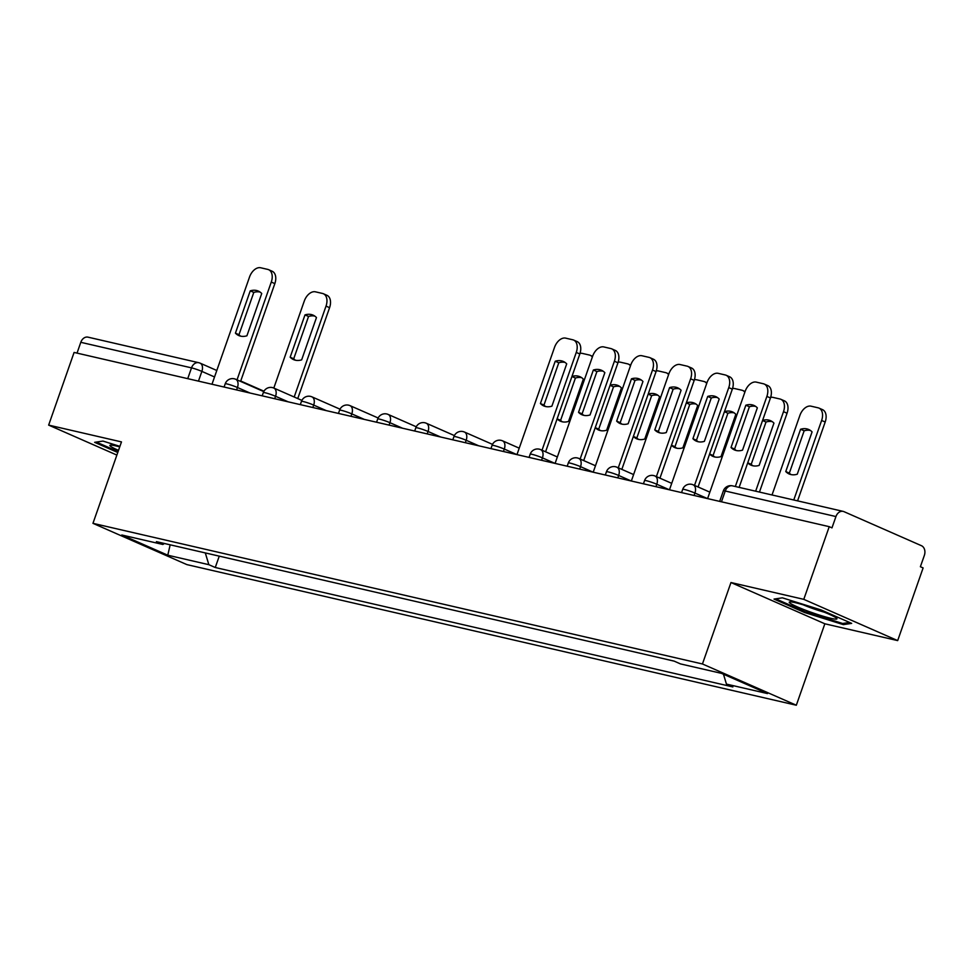 <?xml version="1.0" encoding="UTF-8"?>
<svg xmlns="http://www.w3.org/2000/svg" width="973" height="973" viewBox="0 0 973 973"><rect width="100%" height="100%" fill="white"/><g stroke="black" fill="none" stroke-linecap="round" stroke-linejoin="round"><path stroke-width="1.46" d="M897.678 640.599L803.783 599.344L829.239 526.673L74.094 352.433L48.65 425.104L121.479 441.912L92.958 523.34L186.84 564.595L796.328 705.23L824.849 623.79L897.678 640.599L923.122 567.928L920.385 566.724L924.35 555.401A7.772 5.935 103 0 0 921.431 545.695L843.968 511.652A7.772 5.935 103 0 0 843.165 511.384A7.772 5.935 103 0 0 835.941 516.554L725.238 491.012A7.772 0.718 -160.7 0 0 723.377 490.842L719.679 501.399M803.783 599.344L730.966 582.535L702.445 663.975L92.958 523.34M829.239 526.673L831.976 527.877L835.941 516.554M48.65 425.104L116.869 455.084M77.025 353.114L80.795 342.314A7.772 5.935 -77 0 1 88.02 337.157L198.723 362.698A7.772 5.935 103 0 0 191.511 367.867L80.795 342.314M257.152 564.887L241.012 561.166M279.142 569.959L295.269 573.681M317.259 578.753L333.398 582.474M355.388 587.546L371.516 591.268M393.506 596.352L409.645 600.073M431.635 605.145L447.762 608.867M469.752 613.939L485.892 617.66M507.882 622.732L524.009 626.454M545.999 631.538L562.139 635.26M584.128 640.331L600.256 644.053M622.246 649.125L638.385 652.847M660.375 657.918L674.228 661.166M205.303 552.919L208.842 564.681L167.782 555.206L121.795 534.992L162.856 544.466L164.449 543.493M208.842 564.681L215.264 567.502L732.864 686.926L726.442 684.104L767.49 693.579L721.504 673.365L680.455 663.902L674.021 661.068L156.422 541.645L162.856 544.466M796.328 705.23L702.445 663.975M119.91 446.364L102.968 441.073L94.636 442.326L117.769 452.494M824.849 623.79L730.966 582.535M821.188 609.974L782.353 597.823L774.022 599.088L804.525 612.491L843.348 624.63L851.679 623.377L821.188 609.974M219.253 556.142L215.264 567.502M726.442 684.104L723.474 674.228M167.782 555.206L170.166 544.819M843.81 623.304L843.348 624.63M804.817 611.628L804.525 612.491M240.659 336.171A24.289 15.519 113.7 0 1 238.981 334.712L253.795 292.411A24.289 15.519 113.7 0 1 260.046 292.046M237.035 379.847L271.285 282.061A11.652 7.443 -66.3 0 0 268.633 269.691L272.197 271.26A11.652 7.443 113.7 0 1 274.836 283.617L240.586 381.416M250.243 290.854L235.43 333.143A24.289 15.519 113.7 0 0 238.811 335.563A24.289 15.519 113.7 0 0 246.911 335.794L261.725 293.505A24.289 15.519 113.7 0 0 258.344 291.085A24.289 15.519 113.7 0 0 250.243 290.854L253.795 292.411M268.633 269.691A11.652 7.443 -66.3 0 0 267.782 269.412L260.703 267.77A11.652 7.443 -66.3 0 0 249.526 277.037L211.98 384.25M235.43 333.143L238.981 334.712M301.654 359.852L316.468 317.551A24.289 15.519 -66.3 0 0 313.087 315.143A24.289 15.519 -66.3 0 0 304.987 314.899L290.173 357.2A24.289 15.519 -66.3 0 0 293.554 359.609A24.289 15.519 -66.3 0 0 301.654 359.852M294.187 397.008L326.028 306.106A11.652 7.443 -66.3 0 0 323.389 293.749A11.652 7.443 -66.3 0 0 322.525 293.457L315.447 291.827A11.652 7.443 -66.3 0 0 304.269 301.095L273.814 388.057M295.403 360.217A24.289 15.519 -66.3 0 1 293.724 358.769L308.538 316.468L304.987 314.899M314.79 316.103A24.289 15.519 -66.3 0 0 308.538 316.468M323.389 293.749L326.94 295.306A11.652 7.443 113.7 0 1 329.579 307.675L326.028 306.106M297.75 398.577L329.579 307.675M293.724 358.769L290.173 357.2M118.074 451.63L96.327 442.07M119.728 446.887A25.262 2.335 -160.7 0 0 110.326 445.148A25.262 2.335 -160.7 0 0 118.511 450.365M808.247 611.239A25.262 2.335 -160.7 0 0 836.756 618.378A25.262 2.335 -160.7 0 0 817.965 609.767A25.262 2.335 -160.7 0 0 789.699 601.91A25.262 2.335 -160.7 0 0 808.247 611.239M803.236 604.829A19.119 1.764 -160.7 0 0 810.594 607.724A19.119 1.764 -160.7 0 0 824.362 612.224M849.563 622.44L842.654 623.486L805.036 611.713L775.7 598.833M545.646 406.544A24.289 15.519 113.7 0 1 543.968 405.084L558.782 362.783A24.289 15.519 113.7 0 1 565.033 362.418M542.022 450.219L576.271 352.421A11.652 7.443 -66.3 0 0 573.632 340.064L577.184 341.62A11.652 7.443 113.7 0 1 579.823 353.99L545.585 451.788M555.23 361.226L540.416 403.515A24.289 15.519 113.7 0 0 543.798 405.936A24.289 15.519 113.7 0 0 551.898 406.167L566.712 363.878A24.289 15.519 113.7 0 0 563.331 361.457A24.289 15.519 113.7 0 0 555.23 361.226L558.782 362.783M573.632 340.064A11.652 7.443 -66.3 0 0 572.769 339.784L565.69 338.142A11.652 7.443 -66.3 0 0 554.513 347.41L516.967 454.622M540.416 403.515L543.968 405.084M583.776 415.337A24.289 15.519 113.7 0 1 582.097 413.878L596.911 371.577A24.289 15.519 113.7 0 1 603.163 371.212M580.139 459.013L614.389 361.226A11.652 7.443 -66.3 0 0 611.749 348.857L615.313 350.426A11.652 7.443 113.7 0 1 617.952 362.783L583.703 460.582M593.348 370.02L578.534 412.321A24.289 15.519 113.7 0 0 581.915 414.729A24.289 15.519 113.7 0 0 590.027 414.972L604.841 372.671A24.289 15.519 113.7 0 0 601.46 370.263A24.289 15.519 113.7 0 0 593.348 370.02L596.911 371.577M611.749 348.857A11.652 7.443 -66.3 0 0 610.898 348.577L603.807 346.935A11.652 7.443 -66.3 0 0 592.642 356.203L555.096 463.416M578.534 412.321L582.097 413.878M621.893 424.131A24.289 15.519 113.7 0 1 620.215 422.671L635.028 380.382A24.289 15.519 113.7 0 1 641.28 380.005M618.269 467.818L652.518 370.02A11.652 7.443 -66.3 0 0 649.879 357.65L653.43 359.219A11.652 7.443 113.7 0 1 656.07 371.589L621.832 469.375M631.477 378.813L616.663 421.114A24.289 15.519 113.7 0 0 620.044 423.523A24.289 15.519 113.7 0 0 628.144 423.766L642.958 381.465A24.289 15.519 113.7 0 0 639.577 379.056A24.289 15.519 113.7 0 0 631.477 378.813L635.028 380.382M649.879 357.65A11.652 7.443 -66.3 0 0 649.015 357.371L641.937 355.741A11.652 7.443 -66.3 0 0 630.759 364.997L593.214 472.209M616.663 421.114L620.215 422.671M660.022 432.924A24.289 15.519 113.7 0 1 658.344 431.477L673.158 389.176A24.289 15.519 113.7 0 1 679.409 388.811M656.386 476.612L690.635 378.813A11.652 7.443 -66.3 0 0 687.996 366.456L691.56 368.013A11.652 7.443 113.7 0 1 694.199 380.382L659.949 478.169M669.594 387.607L654.78 429.908A24.289 15.519 113.7 0 0 658.162 432.316A24.289 15.519 113.7 0 0 666.274 432.559L681.088 390.258A24.289 15.519 113.7 0 0 677.707 387.85A24.289 15.519 113.7 0 0 669.594 387.607L673.158 389.176M687.996 366.456A11.652 7.443 -66.3 0 0 687.145 366.164L680.054 364.534A11.652 7.443 -66.3 0 0 668.889 373.802L631.343 481.015M654.78 429.908L658.344 431.477M698.14 441.718A24.289 15.519 113.7 0 1 696.461 440.27L711.275 397.969A24.289 15.519 113.7 0 1 717.527 397.604M694.515 485.405L728.765 387.607A11.652 7.443 -66.3 0 0 726.126 375.25L729.677 376.806A11.652 7.443 113.7 0 1 732.316 389.176L698.079 486.974M707.724 396.412L692.91 438.701A24.289 15.519 113.7 0 0 696.291 441.122A24.289 15.519 113.7 0 0 704.391 441.353L719.205 399.064A24.289 15.519 113.7 0 0 715.824 396.643A24.289 15.519 113.7 0 0 707.724 396.412L711.275 397.969M726.126 375.25A11.652 7.443 -66.3 0 0 725.262 374.97L718.183 373.328A11.652 7.443 -66.3 0 0 707.018 382.596L669.46 489.808M692.91 438.701L696.461 440.27M557.115 418.852A24.289 15.519 -66.3 0 0 560.412 421.187A24.289 15.519 -66.3 0 0 568.524 421.431L583.338 379.129A24.289 15.519 -66.3 0 0 579.957 376.721A24.289 15.519 -66.3 0 0 571.966 376.442M592.35 357.055A11.652 7.443 -66.3 0 0 590.246 355.315A11.652 7.443 -66.3 0 0 589.395 355.036L582.304 353.406A11.652 7.443 -66.3 0 0 580.03 353.381M562.272 421.796A24.289 15.519 -66.3 0 1 560.594 420.336L575.408 378.047L571.942 376.515M581.659 377.67A24.289 15.519 -66.3 0 0 575.408 378.047M560.594 420.336L557.128 418.816M619.777 386.476A24.289 15.519 -66.3 0 0 613.525 386.84L598.723 429.142L595.245 427.609A24.289 15.519 -66.3 0 0 598.541 429.981A24.289 15.519 -66.3 0 0 606.641 430.224L621.455 387.923A24.289 15.519 -66.3 0 0 618.074 385.515A24.289 15.519 -66.3 0 0 610.083 385.247M630.468 365.848A11.652 7.443 -66.3 0 0 628.376 364.121A11.652 7.443 -66.3 0 0 627.512 363.829L620.433 362.199A11.652 7.443 -66.3 0 0 618.147 362.175M598.723 429.142A24.289 15.519 -66.3 0 0 600.39 430.589M613.525 386.84L610.059 385.32M633.362 436.451A24.289 15.519 -66.3 0 0 636.658 438.787A24.289 15.519 -66.3 0 0 644.771 439.018L659.585 396.729A24.289 15.519 -66.3 0 0 656.203 394.308A24.289 15.519 -66.3 0 0 648.213 394.041M668.597 374.641A11.652 7.443 -66.3 0 0 666.493 372.914A11.652 7.443 -66.3 0 0 665.641 372.635L658.551 370.993A11.652 7.443 -66.3 0 0 656.276 370.968M638.519 439.382A24.289 15.519 -66.3 0 1 636.841 437.935L651.655 395.634L648.188 394.114M657.906 395.269A24.289 15.519 -66.3 0 0 651.655 395.634M636.841 437.935L633.374 436.415M671.479 445.245A24.289 15.519 -66.3 0 0 674.788 447.58A24.289 15.519 -66.3 0 0 682.888 447.811L697.702 405.522A24.289 15.519 -66.3 0 0 694.321 403.114A24.289 15.519 -66.3 0 0 686.33 402.834M706.714 383.447A11.652 7.443 -66.3 0 0 704.622 381.708A11.652 7.443 -66.3 0 0 703.759 381.428L696.68 379.786A11.652 7.443 -66.3 0 0 694.394 379.774M676.636 448.188A24.289 15.519 -66.3 0 1 674.97 446.729L689.772 404.427L686.306 402.907M696.023 404.063A24.289 15.519 -66.3 0 0 689.772 404.427M674.97 446.729L671.492 445.208M734.153 412.856A24.289 15.519 -66.3 0 0 727.901 413.233L713.087 455.522L709.621 454.002A24.289 15.519 -66.3 0 0 712.905 456.373A24.289 15.519 -66.3 0 0 721.017 456.617L735.831 414.316A24.289 15.519 -66.3 0 0 732.45 411.907A24.289 15.519 -66.3 0 0 724.459 411.628M744.844 392.241A11.652 7.443 -66.3 0 0 742.74 390.501A11.652 7.443 -66.3 0 0 741.888 390.222L734.797 388.592A11.652 7.443 -66.3 0 0 732.523 388.568M713.087 455.522A24.289 15.519 -66.3 0 0 714.766 456.982M727.901 413.233L724.435 411.701M747.726 462.844A24.289 15.519 -66.3 0 0 751.034 465.167A24.289 15.519 -66.3 0 0 759.135 465.41L773.949 423.109A24.289 15.519 -66.3 0 0 770.567 420.701A24.289 15.519 -66.3 0 0 762.577 420.421M755.656 491.195L783.508 411.664A11.652 7.443 -66.3 0 0 780.869 399.307A11.652 7.443 -66.3 0 0 780.005 399.015L772.927 397.385A11.652 7.443 -66.3 0 0 770.64 397.361M752.883 465.775A24.289 15.519 -66.3 0 1 751.217 464.328L766.019 422.027L762.552 420.506M772.27 421.662A24.289 15.519 -66.3 0 0 766.019 422.027M780.869 399.307L784.42 400.864A11.652 7.443 113.7 0 1 787.06 413.233L783.508 411.664M759.451 492.07L787.06 413.233M751.217 464.328L747.738 462.795M736.269 450.523A24.289 15.519 113.7 0 1 734.591 449.064L749.405 406.763A24.289 15.519 113.7 0 1 755.656 406.398M735.333 486.512L766.882 396.412A11.652 7.443 -66.3 0 0 764.243 384.043L767.806 385.612A11.652 7.443 113.7 0 1 770.446 397.969L739.127 487.388M745.841 405.206L731.027 447.507A24.289 15.519 113.7 0 0 734.408 449.915A24.289 15.519 113.7 0 0 742.521 450.146L757.335 407.857A24.289 15.519 113.7 0 0 753.953 405.449A24.289 15.519 113.7 0 0 745.841 405.206L749.405 406.763M764.243 384.043A11.652 7.443 -66.3 0 0 763.391 383.763L756.301 382.121A11.652 7.443 -66.3 0 0 745.136 391.389L707.59 498.602M731.027 447.507L734.591 449.064M797.264 474.204L812.078 431.903A24.289 15.519 -66.3 0 0 808.697 429.494A24.289 15.519 -66.3 0 0 800.584 429.263L785.77 471.552A24.289 15.519 -66.3 0 0 789.152 473.973A24.289 15.519 -66.3 0 0 797.264 474.204M793.773 499.988L821.626 420.458A11.652 7.443 -66.3 0 0 818.986 408.101A11.652 7.443 -66.3 0 0 818.135 407.821L811.044 406.179A11.652 7.443 -66.3 0 0 799.879 415.447L772.027 494.977M791.013 474.569A24.289 15.519 -66.3 0 1 789.334 473.121L804.148 430.82L800.584 429.263M810.4 430.455A24.289 15.519 -66.3 0 0 804.148 430.82M818.986 408.101L822.55 409.657A11.652 7.443 113.7 0 1 825.189 422.027L821.626 420.458M797.58 500.864L825.189 422.027M789.334 473.121L785.77 471.552M707.505 498.59L694.917 493.056A7.772 0.718 -160.7 0 0 684.554 489.516A7.772 0.718 -160.7 0 0 682.693 489.358L681.562 492.593M669.388 489.784L656.787 484.25A7.772 0.718 -160.7 0 0 646.425 480.723A7.772 0.718 -160.7 0 0 644.564 480.553L643.433 483.8M631.258 480.99L618.67 475.456A7.772 0.718 -160.7 0 0 608.307 471.929A7.772 0.718 -160.7 0 0 606.447 471.759L605.315 475.006M593.141 472.197L580.54 466.663A7.772 0.718 -160.7 0 0 570.178 463.124A7.772 0.718 -160.7 0 0 568.317 462.966L567.186 466.213M555.011 463.403L542.423 457.869A7.772 0.718 -160.7 0 0 532.061 454.33A7.772 0.718 -160.7 0 0 530.2 454.172L529.057 457.407M516.894 454.61L504.294 449.064A7.772 0.718 -160.7 0 0 493.931 445.537A7.772 0.718 -160.7 0 0 492.07 445.379L490.939 448.614M478.765 445.804L466.176 440.27A7.772 0.718 -160.7 0 0 455.814 436.743A7.772 0.718 -160.7 0 0 453.953 436.573L452.81 439.82M440.647 437.011L428.047 431.477A7.772 0.718 -160.7 0 0 417.685 427.938A7.772 0.718 -160.7 0 0 415.824 427.779L414.693 431.027M402.518 428.217L389.93 422.683A7.772 0.718 -160.7 0 0 379.567 419.144A7.772 0.718 -160.7 0 0 377.706 418.986L376.563 422.221M364.401 419.424L351.8 413.89A7.772 0.718 -160.7 0 0 341.438 410.351A7.772 0.718 -160.7 0 0 339.577 410.192L338.446 413.428M326.271 410.618L313.683 405.084A7.772 0.718 -160.7 0 0 303.321 401.557A7.772 0.718 -160.7 0 0 301.46 401.387L300.316 404.634M288.154 401.825L275.554 396.291A7.772 0.718 -160.7 0 0 265.191 392.764A7.772 0.718 -160.7 0 0 263.33 392.593L262.199 395.841M250.025 393.031L237.436 387.497A7.772 0.718 -160.7 0 0 227.074 383.958A7.772 0.718 -160.7 0 0 225.213 383.8L224.07 387.035M214.534 376.965L201.873 371.394A7.772 0.718 -160.7 0 0 191.511 367.867L187.728 378.655M198.456 381.124L201.873 371.394A7.772 4.962 113.7 0 0 200.11 363.148A7.772 7.772 0 0 0 198.723 362.698A7.772 5.935 103 0 1 199.538 362.965A7.772 4.962 113.7 0 1 200.11 363.148L216.809 370.494M694.065 495.488L694.917 493.056A7.772 4.962 -66.3 0 0 693.153 484.809A7.772 4.962 -66.3 0 0 692.581 484.615M655.936 486.682L656.787 484.25A7.772 4.962 -66.3 0 0 655.024 476.016A7.772 4.962 -66.3 0 0 654.464 475.821M617.819 477.889L618.67 475.456A7.772 4.962 -66.3 0 0 616.906 467.21A7.772 4.962 -66.3 0 0 616.335 467.028M579.689 469.095L580.54 466.663A7.772 4.962 -66.3 0 0 578.777 458.417A7.772 4.962 -66.3 0 0 578.217 458.234M541.572 460.302L542.423 457.869A7.772 4.962 -66.3 0 0 540.66 449.623A7.772 4.962 -66.3 0 0 540.088 449.429M503.442 451.496L504.294 449.064A7.772 4.962 -66.3 0 0 502.53 440.83A7.772 4.962 -66.3 0 0 501.971 440.635M465.325 442.703L466.176 440.27A7.772 4.962 -66.3 0 0 464.413 432.024A7.772 4.962 -66.3 0 0 463.841 431.842M427.196 433.909L428.047 431.477A7.772 4.962 -66.3 0 0 426.283 423.231A7.772 4.962 -66.3 0 0 425.724 423.048M389.078 425.116L389.93 422.683A7.772 4.962 -66.3 0 0 388.166 414.437A7.772 4.962 -66.3 0 0 387.595 414.255M350.949 416.31L351.8 413.89A7.772 4.962 -66.3 0 0 350.037 405.644A7.772 4.962 -66.3 0 0 349.477 405.449M312.832 407.517L313.683 405.084A7.772 4.962 -66.3 0 0 311.919 396.85A7.772 4.962 -66.3 0 0 311.348 396.656M274.702 398.723L275.554 396.291A7.772 4.962 -66.3 0 0 273.79 388.045A7.772 4.962 -66.3 0 0 273.231 387.862M236.585 389.93L237.436 387.497A7.772 4.962 -66.3 0 0 235.673 379.251A7.772 4.962 -66.3 0 0 235.101 379.069M721.455 501.8L725.238 491.012A7.772 5.935 103 0 1 732.45 485.843A7.772 7.772 0 0 0 723.377 490.842M271.285 282.061L274.836 283.617M576.271 352.421L579.823 353.99M614.389 361.226L617.952 362.783M652.518 370.02L656.07 371.589M690.635 378.813L694.199 380.382M728.765 387.607L732.316 389.176M766.882 396.412L770.446 397.969M263.768 391.596L235.673 379.251A7.772 7.772 0 0 0 225.213 383.8M301.885 400.389L273.79 388.045A7.772 7.772 0 0 0 263.33 392.593M340.015 409.183L311.919 396.85A7.772 7.772 0 0 0 301.46 401.387M378.132 417.989L350.037 405.644A7.772 7.772 0 0 0 339.577 410.192M416.262 426.782L388.166 414.437A7.772 7.772 0 0 0 377.706 418.986M454.379 435.576L426.283 423.231A7.772 7.772 0 0 0 415.824 427.779M492.508 444.369L464.413 432.024A7.772 7.772 0 0 0 453.953 436.573M519.229 448.164L502.53 440.83A7.772 7.772 0 0 0 492.07 445.379M557.359 456.957L540.66 449.623A7.772 7.772 0 0 0 530.2 454.172M595.476 465.751L578.777 458.417A7.772 7.772 0 0 0 568.317 462.966M633.605 474.556L616.906 467.21A7.772 7.772 0 0 0 606.447 471.759M671.723 483.35L655.024 476.016A7.772 7.772 0 0 0 644.564 480.553M709.852 492.143L693.153 484.809A7.772 7.772 0 0 0 682.693 489.358M732.45 485.843L843.165 511.384M240.732 381.002L263.975 391.219M592.593 356.349L590.246 355.315M630.711 365.143L628.376 364.121M668.84 373.948L666.493 372.914M706.957 382.742L704.622 381.708M745.087 391.535L742.74 390.501"/></g></svg>
